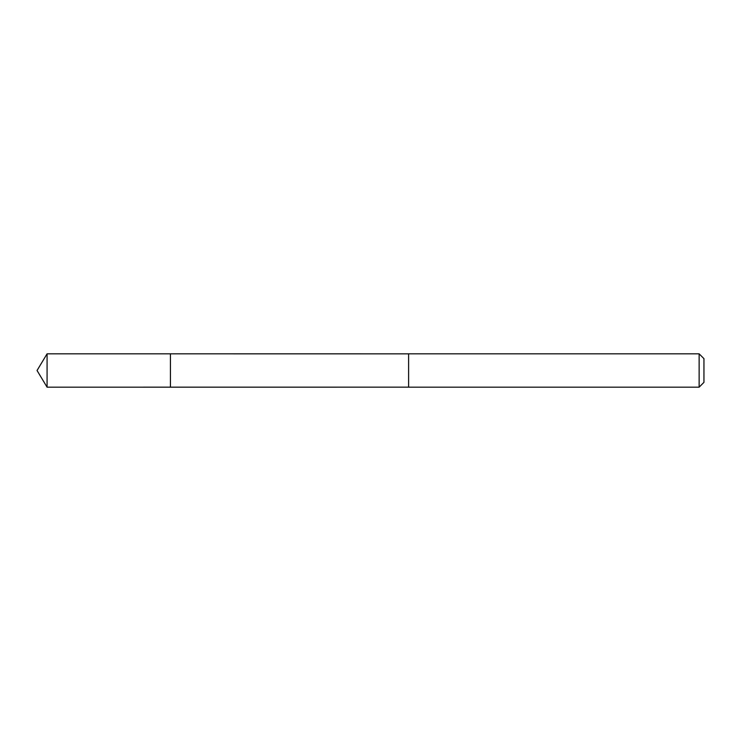 <?xml version="1.0" encoding="UTF-8"?>
<svg xmlns="http://www.w3.org/2000/svg" width="741" height="741" viewBox="0 0 741 741"><rect width="100%" height="100%" fill="white"/><g stroke="black" fill="none" stroke-linecap="round" stroke-linejoin="round"><path stroke-width="1.11" d="M170.43 387.173L170.43 353.827L47.072 353.827L47.072 387.173L170.43 387.173L170.43 353.827L408.606 353.837L408.606 387.163L47.072 387.173L37.05 370.5L47.072 387.173M408.606 383.782L408.606 387.173L699.134 387.173L699.134 353.827L408.606 353.827L408.606 383.782M699.134 353.827L703.95 358.644L703.95 382.356L699.134 387.173M37.05 370.5L47.072 353.827"/></g></svg>
